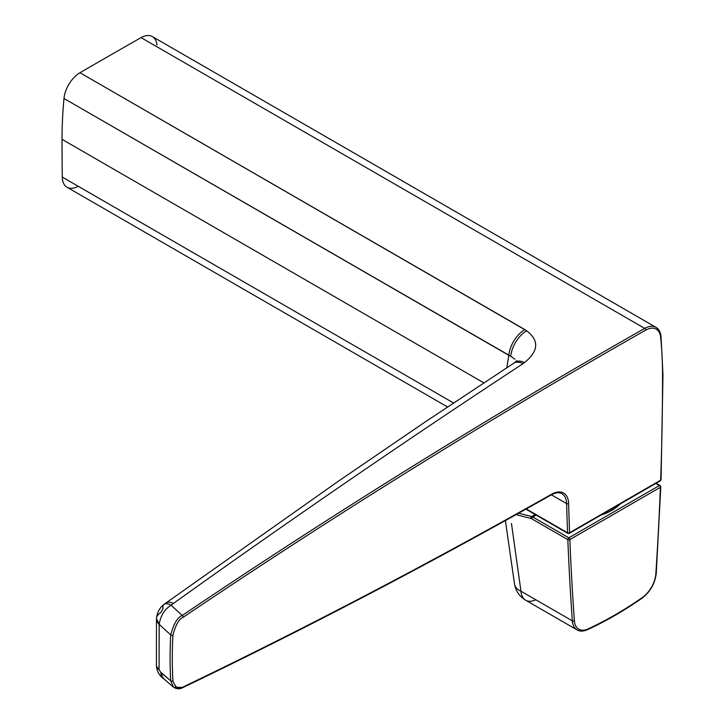 <?xml version="1.0" encoding="UTF-8"?>
<svg xmlns="http://www.w3.org/2000/svg" width="725" height="725" viewBox="0 0 725 725"><rect width="100%" height="100%" fill="white"/><g stroke="black" fill="none" stroke-linecap="round" stroke-linejoin="round"><path stroke-width="1.09" d="M561.911 493.725A22.837 13.186 120 0 1 566.633 503.621A22.837 13.186 120 0 0 561.911 493.725C559.229 492.157 555.713 492.52 551.372 494.831A1.423 0.834 -119.5 0 0 551.68 494.169A1.423 0.834 60.5 0 1 551.372 494.831A1.423 0.834 -119.5 0 1 550.656 494.758A7136.61 4120.347 120 0 1 182.238 687.49A1.423 0.888 -115.7 0 0 182.945 687.563A1.423 0.888 -115.7 0 0 183.334 686.856A7135.187 4119.523 120 0 0 551.68 494.169A24.26 14.011 -60 0 1 568.645 503.585A1.423 0.852 178.5 0 1 566.633 503.621A2997.377 1730.548 120 0 0 567.566 532.784A2997.377 1730.548 -60 0 1 566.633 503.621L551.39 494.822L566.633 503.621A1.423 0.852 -1.5 0 0 568.645 503.585A2995.954 1729.723 120 0 0 569.578 532.739L660.647 480.158A1.423 0.788 2.1 0 0 661.064 479.633A1.423 0.788 -177.9 0 1 660.647 480.158A2995.954 1729.723 120 0 0 662.55 375.342A426.771 246.4 120 0 0 660.611 337.034A426.771 246.4 -60 0 1 662.55 375.342A2995.954 1729.723 -60 0 1 660.647 480.158L569.578 532.739A2995.954 1729.723 -60 0 1 568.645 503.585A24.26 14.011 120 0 0 551.68 494.169A7135.187 4119.523 -60 0 1 183.334 686.856C179.066 690.1 175.604 688.097 172.931 680.866A426.436 246.201 -60 0 1 172.931 635.173C175.595 624.859 179.066 618.86 183.334 617.165A7135.187 4119.523 -60 0 1 645.694 330.138A21.406 12.361 -60 0 1 660.611 337.034A1.423 0.915 -6 0 0 661.019 336.3A1.423 0.915 -6 0 0 660.602 335.738A22.837 13.186 120 0 0 655.98 327.337A22.837 13.186 120 0 0 644.697 328.389A7136.61 4120.347 120 0 0 182.238 615.471L171.082 605.212L173.338 603.49C291.069 519.281 407.64 439.341 523.042 363.66L524.51 362.609C538.63 351.163 539.355 340.551 526.685 330.781L79.977 72.736A7136.61 4120.347 -60 0 1 141.067 37.628L644.697 328.389L141.067 37.628A7136.61 4120.347 120 0 0 79.977 72.736A22.837 13.186 120 0 0 63.99 98.491L508.85 355.332L506.766 367.829L508.85 355.332A22.837 13.186 -60 0 1 524.837 329.576L79.977 72.736A22.837 13.186 120 0 0 63.99 98.491L510.726 356.247L514.94 359.237L510.726 356.247A22.837 13.186 -60 0 1 526.685 330.781A22.837 13.186 120 0 0 510.726 356.247L508.85 355.332A22.837 13.186 120 0 1 524.837 329.576L526.685 330.781C539.355 340.551 538.63 351.163 524.51 362.609A17.128 10.295 -123.1 0 0 514.832 362.491M483.856 382.882L62.033 139.345A428.194 247.225 -60 0 1 63.99 98.491A428.194 247.225 120 0 0 62.033 139.345L483.856 382.882M514.786 362.527L425.258 421.905L338.321 481.237L164.149 604.251A14.4 6.126 47.4 0 1 171.082 605.212A14.4 6.126 -132.6 0 0 164.149 604.251A14.4 6.126 47.4 0 0 163.025 608.583L160.787 612.688M156.473 618.389A17.128 9.724 6.9 0 0 159.192 624.352C160.597 615.67 164.557 609.29 171.082 605.212C164.557 609.29 160.597 615.67 159.192 624.352L170.728 634.964A1.423 0.77 3.2 0 0 172.931 635.173A426.436 246.201 120 0 0 172.931 680.866A1.423 0.879 176.6 0 1 170.728 680.811A427.832 247.007 -60 0 1 170.728 634.964A427.832 247.007 120 0 0 170.728 680.811L160.977 672.628L159.056 669.664L159.192 624.352L170.728 634.964C173.683 623.754 177.525 617.256 182.238 615.471A7136.61 4120.347 -60 0 1 644.697 328.389A1.423 0.834 60.4 0 1 645.694 330.138A1.423 0.834 -119.6 0 0 644.697 328.389A22.837 13.186 -60 0 1 655.98 327.337C658.762 328.905 660.448 331.896 661.019 336.3A1.423 0.915 174 0 1 660.611 337.034A21.406 12.361 120 0 0 645.694 330.138A7135.187 4119.523 120 0 0 183.334 617.165A1.423 0.752 -124 0 0 182.238 615.471L171.082 605.212L173.338 603.49A14.273 7.893 -126.2 0 0 165.762 603.082A14.273 7.893 53.8 0 1 173.338 603.49C291.069 519.281 407.64 439.341 523.042 363.66L524.51 362.609A17.128 10.295 56.9 0 0 514.913 362.428M567.566 532.784L526.278 508.941L567.566 532.784A1.423 0.825 120 0 0 567.856 533.392A1.423 0.825 120 0 0 568.572 533.319A1.423 0.825 -60 0 1 567.865 533.392A1.423 0.825 -60 0 1 567.566 532.784A1.423 0.861 -2.2 0 0 569.578 532.739A1.423 0.861 177.8 0 1 567.566 532.784M447.561 406.961L67.017 187.258A22.837 13.186 -60 0 1 62.287 177.09L453.542 402.973L62.287 177.09A2997.377 1730.548 -60 0 1 62.033 139.345A2997.377 1730.548 120 0 0 62.287 177.09A22.837 13.186 120 0 0 78.182 186.271M156.981 44.977A22.837 13.186 120 0 0 141.067 37.628A22.837 13.186 -60 0 1 152.35 36.567L655.98 327.337M513.835 363.207A17.128 10.286 56.9 0 1 523.042 363.66A17.128 10.286 -123.1 0 0 513.862 363.189M156.41 665.541A17.128 8.673 -8.7 0 0 159.056 669.664L159.056 669.393A17.128 9.769 174.4 0 1 156.346 664.734A17.128 9.769 -5.6 0 0 159.056 669.393L159.165 624.696L156.464 618.498L159.192 624.352A17.128 9.724 -173.1 0 1 156.482 618.298A17.128 9.724 -173.1 0 1 160.796 612.652M659.632 480.748A1.423 0.825 -120 0 0 660.348 480.82A1.423 0.825 -120 0 0 660.647 480.158A1.423 0.825 60 0 1 660.348 480.82L661.064 479.633L662.967 374.762A1.423 0.825 180 0 1 662.55 375.342A1.423 0.825 -0 0 0 662.967 374.762A1.423 0.825 -0 0 0 662.55 374.173M569.578 532.739A1.423 0.825 60 0 1 569.288 533.392A1.423 0.825 -120 0 0 569.578 532.739M568.572 533.319A1.423 0.825 -120 0 0 569.288 533.392L567.856 533.392L525.888 509.158M661.064 479.633A1.423 0.788 2.1 0 0 660.638 479.044M182.238 687.49L173.384 687.082L164.421 679.316A17.128 11.926 -49.1 0 1 161.285 672.646L160.977 672.628A17.128 9.778 138 0 0 163.433 678.537A17.128 9.778 -42 0 1 160.977 672.628L159.056 669.664A17.128 8.673 171.3 0 1 156.41 665.577L156.482 618.298C157.18 612.326 159.736 607.65 164.149 604.251M170.728 634.964A1.423 0.77 3.2 0 0 172.931 635.173C175.595 624.859 179.066 618.86 183.334 617.165A1.423 0.752 -124 0 0 182.238 615.471C177.525 617.256 173.683 623.754 170.728 634.964M182.954 687.554A1.423 0.888 -115.7 0 0 183.334 686.856C179.066 690.1 175.604 688.097 172.931 680.866A1.423 0.879 176.6 0 1 170.728 680.811L173.384 687.082L170.728 680.811L161.285 672.646A17.128 11.926 130.9 0 0 164.457 679.352M620.092 504.056A49.59 28.628 180 0 1 611.827 510.382A44.805 25.864 -120 0 0 611.982 508.742A44.805 25.864 60 0 1 611.827 510.382A49.59 28.628 180 0 1 600.88 515.149A49.59 28.628 0 0 0 611.827 510.382A49.59 28.628 0 0 0 620.092 504.056M642.259 597.608A21.406 12.361 120 0 0 655.835 573.765A2995.954 1729.723 120 0 0 660.375 487.309L569.85 539.572A2995.954 1729.723 120 0 0 574.39 620.79A21.406 12.361 120 0 0 587.966 628.956A383.951 221.678 120 0 0 642.259 597.608A21.406 12.361 120 0 0 655.835 573.765A2995.954 1729.723 120 0 0 660.375 487.309A1.423 0.788 2.2 0 0 660.792 486.783A1.423 0.788 2.2 0 0 660.375 486.194A1.423 0.788 -177.8 0 1 660.792 486.783A1.423 0.788 -177.8 0 1 660.375 487.309A1.423 0.825 -120 0 0 659.369 485.56L568.835 537.823L532.803 517.016L536.156 515.085L532.803 517.016L568.835 537.823L659.369 485.56L655.753 483.466L659.369 485.56A1.423 0.825 -60 0 1 660.076 485.487A1.423 0.825 120 0 0 659.369 485.56A1.423 0.825 60 0 1 660.375 487.309L569.85 539.572A2995.954 1729.723 120 0 0 574.39 620.79A21.406 12.361 120 0 0 587.966 628.956A383.951 221.678 120 0 0 642.259 597.608A1.423 0.734 55.3 0 1 642.069 598.197A1.423 0.734 -124.7 0 0 642.259 597.608M531.787 518.819L567.829 539.627A2997.377 1730.548 120 0 0 572.369 620.881L520.967 591.21L511.46 523.477L520.967 591.21L572.369 620.881A22.837 13.186 120 0 0 577.055 629.889A22.837 13.186 120 0 0 586.851 629.59A1.423 0.906 -114.8 0 0 587.558 629.672A1.423 0.906 -114.8 0 0 587.966 628.956A1.423 0.906 65.2 0 1 587.558 629.672C583.371 631.475 579.873 631.548 577.055 629.889A22.837 13.186 -60 0 1 572.369 620.881A1.423 0.888 -4.1 0 0 574.39 620.79A1.423 0.888 175.9 0 1 572.369 620.881A2997.377 1730.548 -60 0 1 567.829 539.627A1.423 0.861 -2.3 0 0 569.85 539.572A1.423 0.825 -120 0 0 568.835 537.823A1.423 0.825 60 0 1 569.85 539.572A1.423 0.861 177.7 0 1 567.829 539.627A1.423 0.825 -60 0 1 568.835 537.823A1.423 0.825 120 0 0 567.829 539.627L531.787 518.819A1.423 0.825 -60 0 1 532.803 517.016L531.688 516.553L535.195 514.533L531.688 516.553L518.656 513.2L531.688 516.553A1.423 1.033 104.4 0 0 530.963 518.475L531.787 518.819A1.423 0.825 -60 0 1 532.803 517.016L531.688 516.553A1.423 1.033 -75.6 0 0 530.963 518.475L531.787 518.819M516.073 514.641L530.963 518.475L516.073 514.641M514.56 584.332A22.837 12.397 -10 0 0 520.967 591.21A22.837 12.397 -10 0 1 514.578 584.395C515.928 591.292 519.626 596.566 525.643 600.209A22.837 13.186 -60 0 1 520.967 591.21A22.837 13.186 120 0 0 525.643 600.209A22.837 13.186 120 0 0 535.449 599.919M656.17 483.231L660.085 485.487L660.792 486.783L656.252 573.285A1.423 0.752 -176.2 0 1 655.835 573.765A1.423 0.752 3.8 0 0 656.252 573.285A1.423 0.752 3.8 0 0 655.835 572.696M641.353 598.134A1.423 0.734 -124.7 0 0 642.069 598.197C623.899 610.785 605.728 621.28 587.558 629.672M587.948 629.082A385.374 222.502 -60 0 1 586.851 629.59M661.019 336.3L662.967 374.762M551.372 494.831C428.348 564.376 305.542 628.62 182.945 687.563C179.583 689.339 176.402 689.176 173.384 687.082M569.288 533.392L660.348 480.82M164.412 679.307L163.433 678.537C159.273 675.7 156.935 671.386 156.41 665.577M514.859 362.464L516.789 360.678L516.354 361.612M525.643 600.209L577.055 629.889M656.252 573.285C655.019 583.525 650.289 591.836 642.069 598.197M514.578 584.395L505.407 520.568"/></g></svg>
